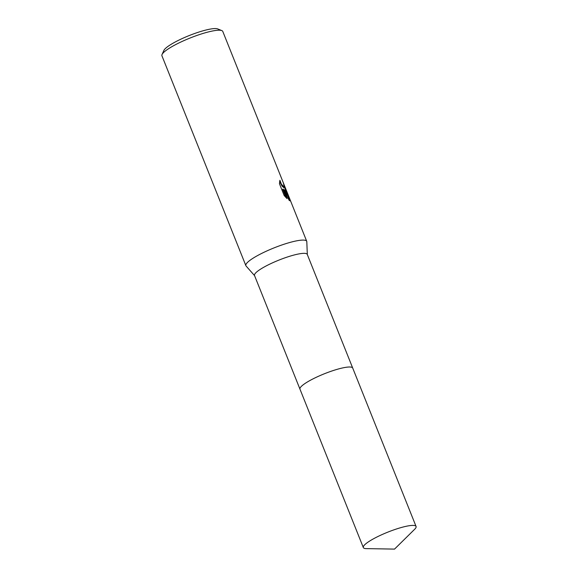 <?xml version="1.0" encoding="UTF-8"?>
<svg xmlns="http://www.w3.org/2000/svg" width="578" height="578" viewBox="0 0 578 578"><rect width="100%" height="100%" fill="white"/><g stroke="black" fill="none" stroke-linecap="round" stroke-linejoin="round"><path stroke-width="0.87" d="M352.688 367.998L307.258 254.399A28.401 5.224 158.2 0 0 306.391 253.663A28.401 5.224 158.2 0 0 276.4 261.14A28.401 5.224 158.2 0 0 254.515 275.496L299.946 389.088M351.85 367.326A28.401 5.224 158.2 0 0 321.867 374.804A28.401 5.224 158.2 0 0 299.975 389.16A28.401 5.224 158.2 0 1 319.367 375.881A28.401 5.224 158.2 0 1 352.717 368.063L416.073 526.464A28.401 5.224 158.2 0 0 382.723 534.282A28.401 5.224 158.2 0 0 363.331 547.561A28.401 5.224 158.2 0 0 366.322 548.623L394.536 549.1L414.636 529.296A28.401 5.224 158.2 0 0 416.073 526.464M307.315 254.558L306.81 241.705A32.773 6.026 158.2 0 0 306.73 241.315A32.773 6.026 158.2 0 0 305.726 240.462A32.773 6.026 158.2 0 0 271.125 249.089A32.773 6.026 158.2 0 0 245.867 265.656A32.773 6.026 158.2 0 0 246.076 265.996L254.58 275.655M285.792 190.61L284.34 189.851L286.356 192.026L288.494 195.718L290.243 200.096L290.3 200.869L289.195 200.407L283.184 189.049L287.013 198.615L284.166 195.516L279.449 183.717L279.904 180.285L281.428 184.252L284.492 187.453L283.422 183.248A32.773 6.026 -21.8 0 1 283.646 183.602A32.773 6.026 -21.8 0 1 283.711 183.826L285.286 187.706L285.792 190.61M283.646 183.602L222.783 31.436A32.773 6.026 158.2 0 0 221.829 30.605A32.773 6.026 158.2 0 0 221.786 30.591A32.773 6.026 158.2 0 0 190.032 38.047A32.773 6.026 158.2 0 0 162.042 54.52A32.773 6.026 158.2 0 0 161.927 55.784L245.867 265.656M217.725 28.929A29.5 5.426 158.2 0 0 217.682 28.914A29.5 5.426 158.2 0 0 217.646 28.9A29.5 5.426 158.2 0 0 189.071 35.612A29.5 5.426 158.2 0 0 163.877 50.438L162.042 54.52M289.896 200.804L287.967 195.87L283.841 190.068L284.34 189.851M286.038 197.654L282.685 189.273L283.184 189.049M285.554 190.581L284.571 187.395M284.492 187.46L283.776 187.669L281.999 186.051L279.608 181.398M217.682 28.914L221.829 30.605M306.73 241.315L290.243 200.096M288.494 195.718L285.286 187.706M363.331 547.561L299.975 389.16"/></g></svg>

